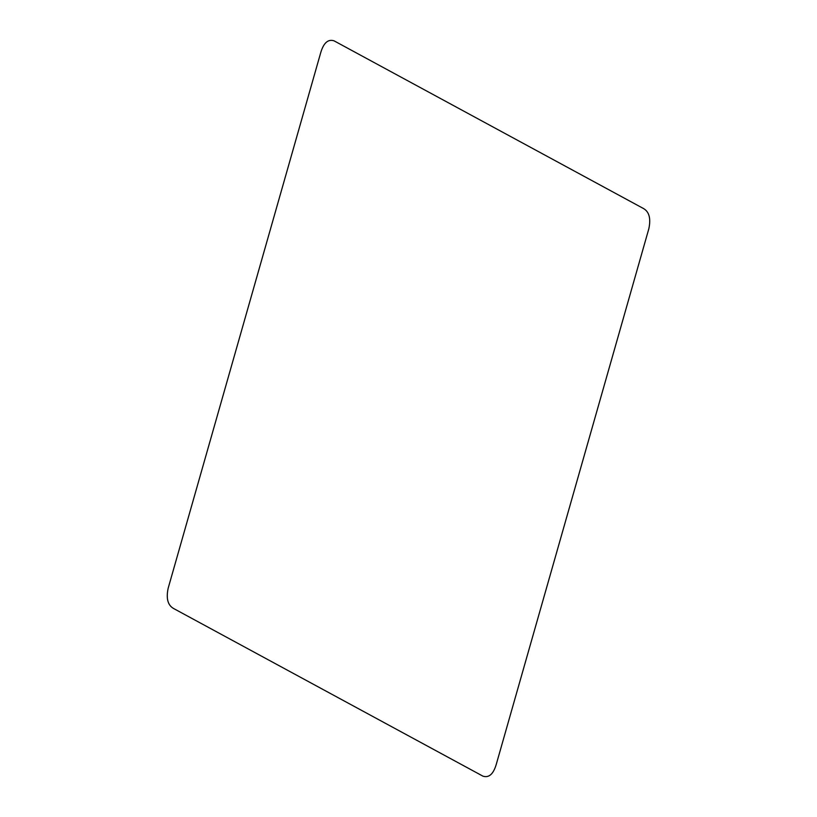 <?xml version="1.0" encoding="UTF-8"?>
<svg xmlns="http://www.w3.org/2000/svg" width="817" height="817" viewBox="0 0 817 817"><rect width="100%" height="100%" fill="white"/><g stroke="black" fill="none" stroke-linecap="round" stroke-linejoin="round"><path stroke-width="1.23" d="M334.082 40.85L643.49 208.529C649.209 211.797 650.996 218.537 648.841 228.74L496.317 764.191C493.397 774.128 488.923 778.111 482.918 776.15L173.51 608.461C167.791 605.193 166.004 598.452 168.159 588.26L320.683 52.799C323.603 42.862 328.077 38.879 334.082 40.85"/></g></svg>
